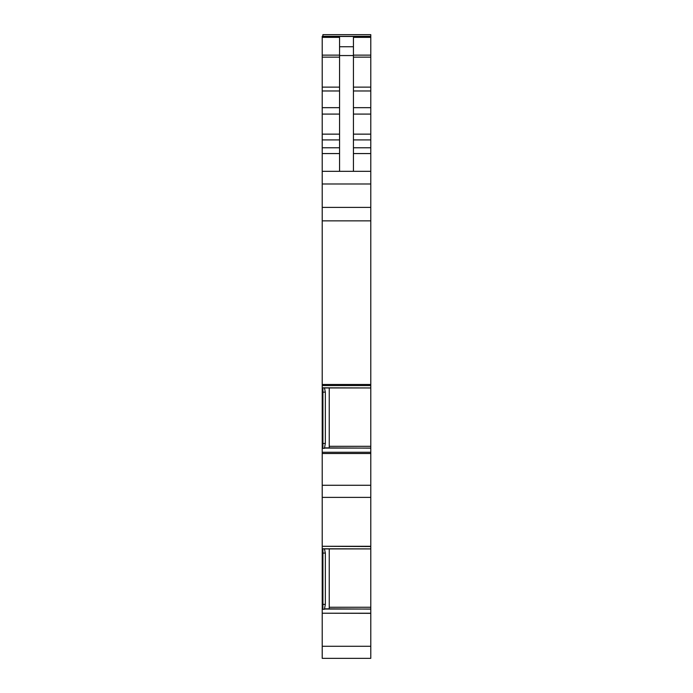 <?xml version="1.0" encoding="UTF-8"?>
<svg xmlns="http://www.w3.org/2000/svg" width="693" height="693" viewBox="0 0 693 693"><rect width="100%" height="100%" fill="white"/><g stroke="black" fill="none" stroke-linecap="round" stroke-linejoin="round"><path stroke-width="1.04" d="M370.781 34.65L322.912 34.65L370.781 34.65L370.781 87.127L353.439 87.127M353.439 90.974L370.781 90.974L370.781 87.127M370.781 90.974L370.781 147.782L353.439 147.782M370.781 171.327L322.219 171.327L322.219 183.992L370.781 183.992L370.781 147.782M370.781 183.992L370.781 387.959L324.567 387.941L370.781 387.959L370.781 446.309L329.244 446.309L329.244 387.959M370.781 452.26L322.219 452.26L322.219 453.508L370.781 453.508L370.781 446.309M370.781 453.508L370.781 548.917L324.567 548.899L370.781 548.917L370.781 607.259L329.244 607.259L329.244 548.917M370.781 613.218L322.219 613.218L370.781 613.331L370.781 607.259M370.781 613.331L370.781 658.35L322.219 658.35L322.219 646.283L370.781 646.283M322.912 34.65L322.912 36.313M370.781 36.313L322.219 36.313L322.219 55.128L339.561 55.128M339.561 171.327L339.561 37.361L322.219 37.361M339.561 46.734L353.439 46.734L353.439 37.361L370.781 37.361M322.219 183.992L322.219 384.485L370.781 384.485M370.781 207.398L322.219 207.398M322.219 384.485L322.219 385.568L370.781 385.568M322.219 452.26L322.219 385.568M325.338 443.442L324.437 448.336L322.912 448.336L322.912 443.442L325.338 443.442L325.338 392.143L324.437 387.829L370.781 387.959M329.244 446.309L329.175 447.877M325.277 447.877L370.781 448.137M322.219 453.508L322.219 497.392L370.781 497.392M322.219 497.392L322.219 546.292L370.781 546.292M322.219 546.292L370.781 546.526M322.219 613.218L322.219 546.526M325.338 604.391L324.437 609.286L322.912 609.286L322.912 604.391L325.338 604.391L325.338 553.092L324.437 548.787L370.781 548.917M329.244 607.259L329.175 608.835M325.277 608.835L370.781 609.095M322.219 613.331L322.219 646.283M353.439 46.734L353.439 171.327M325.338 392.143L322.912 392.143L322.912 443.442M322.912 392.143L322.912 387.829L324.437 387.829M325.338 553.092L322.912 553.092L322.912 604.391M322.912 553.092L322.912 548.787L324.437 548.787M339.561 107.675L322.219 107.675L322.219 55.128M322.219 107.675L322.219 153.56L339.561 153.56M322.219 171.327L322.219 153.56M322.219 36.469L370.781 36.469M353.439 55.128L370.781 55.128M353.439 57.147L370.781 57.147M370.781 107.675L353.439 107.675M353.439 114.085L370.781 114.085M370.781 134.139L353.439 134.139M353.439 139.917L370.781 139.917M353.439 153.56L370.781 153.56M322.219 220.859L370.781 220.859M322.912 387.941L322.219 387.959M370.781 448.085L324.627 448.085M322.912 448.137L322.219 448.137M322.219 485.273L370.781 485.273M322.912 548.899L322.219 548.917M370.781 609.043L324.627 609.043M322.912 609.095L322.219 609.095M339.561 55.561L353.439 55.561M322.219 448.085L322.912 448.085M322.219 609.043L322.912 609.043M322.219 388.383L322.912 388.383M322.219 446.716L322.912 446.716M322.219 447.877L322.912 447.877L322.219 447.877M322.219 549.332L322.912 549.332M322.219 607.666L322.912 607.666M322.219 608.835L322.912 608.835L322.219 608.835M322.219 57.147L339.561 57.147M339.561 87.127L322.219 87.127M322.219 90.974L339.561 90.974M322.219 114.085L339.561 114.085M339.561 134.139L322.219 134.139M322.219 139.917L339.561 139.917M339.561 147.782L322.219 147.782"/></g></svg>
